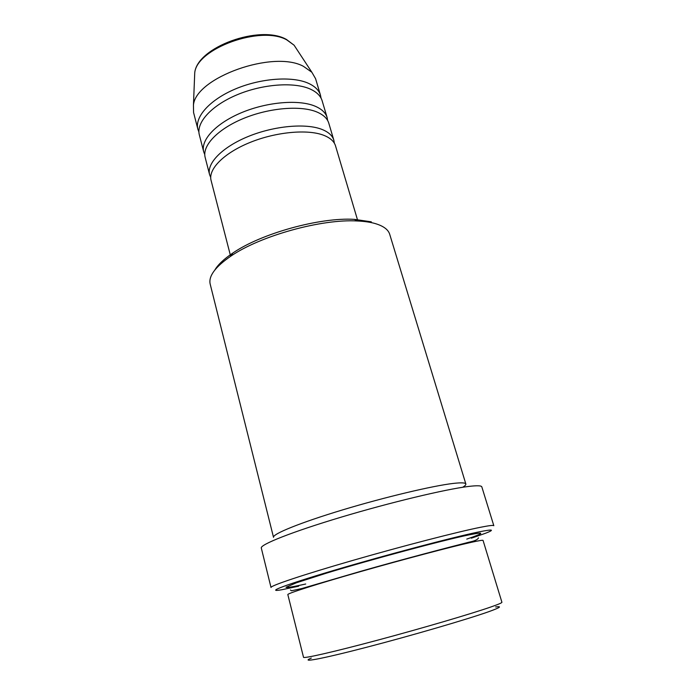 <?xml version="1.0" encoding="UTF-8"?>
<svg xmlns="http://www.w3.org/2000/svg" width="695" height="695" viewBox="0 0 695 695"><rect width="100%" height="100%" fill="white"/><g stroke="black" fill="none" stroke-linecap="round" stroke-linejoin="round"><path stroke-width="1.04" d="M357.412 219.55L335.537 145.907C334.182 141.398 330.247 137.862 323.731 135.29C307.668 128.983 275.915 131.876 249.87 142.518C223.755 153.117 208.013 169.319 211.08 180.422L230.644 256.281M334.338 143.179L333.843 140.199C332.471 135.647 328.527 132.059 322.002 129.435C305.93 123.006 274.212 125.821 248.228 136.489C222.174 147.114 206.493 163.429 209.595 174.662L210.707 177.46M333.843 140.199L328.796 123.206C327.38 118.489 323.401 114.753 316.868 111.991C300.761 105.206 269.156 107.794 243.337 118.524C217.457 129.218 201.967 145.872 205.173 157.487L209.595 174.662M327.649 120.496L327.128 117.577C325.694 112.816 321.707 109.028 315.165 106.213C299.05 99.316 267.479 101.826 241.721 112.581C215.902 123.293 200.473 140.069 203.704 151.805L204.764 154.577M327.128 117.577L322.15 100.801C320.664 95.893 316.651 91.957 310.1 89.003C293.95 81.758 262.493 84.052 236.899 94.868C211.245 105.64 196.007 122.746 199.335 134.865L203.704 151.805M321.038 98.117L320.499 95.25C319.005 90.289 314.974 86.302 308.424 83.304C292.265 75.946 260.842 78.161 235.301 89.003C209.708 99.802 194.53 117.021 197.884 129.253L198.9 131.989M495.639 606.961C502.485 606.005 500.139 607.604 488.585 611.748C467.544 619.236 411.197 635.699 366.195 647.375C321.047 659.112 299.415 663.03 311.308 658.078M490.731 607.03C498.358 604.381 502.085 602.791 501.912 602.261L483.06 540.423C482.929 539.989 478.985 540.632 471.219 542.343C451.229 546.765 402.77 559.545 359.463 571.907C316.077 584.286 287.113 593.556 287.826 594.564L303.515 657.279C303.411 658.791 333.531 651.971 377.889 640.095C422.169 628.254 471.114 613.859 490.731 607.03M465.85 484.007L389.713 234.319C388.262 229.55 383.371 225.953 375.031 223.512C370.183 222.148 364.336 221.305 357.482 220.993C321.828 218.743 260.347 235.787 230.94 256.081C215.259 266.854 208.344 276.193 210.185 284.107L273.517 537.339C272.258 534.107 300.188 522.683 342.696 509.869C385.126 497.064 433.133 485.709 453.435 483.407C461.324 482.512 465.468 482.712 465.85 484.007C466.058 484.771 465.007 485.857 462.714 487.273M471.358 538.199L485.597 533.23C495.214 529.512 492.911 529.086 478.673 531.953C453.965 536.992 386.715 554.749 335.615 569.865C284.351 585.016 264.256 592.896 281.953 589.707L298.676 586.189M480.792 527.227C489.297 525.542 493.641 525.038 493.824 525.707L481.826 486.882C481.444 485.562 476.944 485.423 468.343 486.474C445.695 489.211 390.425 502.407 341.254 517.132C291.996 531.866 259.904 544.68 261.303 548.042L271.015 587.492C270.034 585.876 302.933 574.774 352.904 560.379C402.779 545.992 458.405 531.64 480.792 527.227M320.499 95.25L315.582 78.691L311.864 72.263L303.428 66.329C273.326 49.745 195.703 77.579 193.445 105.101L193.575 112.529L197.884 129.253M214.868 269.964C218.039 264.604 224.007 258.983 232.773 253.084C261.085 233.503 320.013 217.161 354.381 219.359L371.312 221.827M296.843 49.388L294.098 45.21L286.809 39.902C261.042 25.133 196.833 48.398 194.739 72.767L194.539 77.753M305.722 584.009C293.672 586.719 286.609 587.909 286.01 587.266L296.391 582.784L326.163 573.236C371.816 559.319 443.784 540.032 468.969 534.881C485.379 531.614 484.65 533.022 466.762 539.103M193.445 105.101L194.739 72.767C197.198 47.017 260.086 24.368 286.418 39.441L294.098 45.21L311.864 72.263M478.455 537.843C477.839 539.589 474.702 541.031 469.055 542.17C450.542 546.869 403.239 559.18 360.948 571.255L301.778 588.552L291.413 590.776L290.44 589.986M232.773 253.084L230.94 256.081M354.381 219.359L357.482 220.993"/></g></svg>
